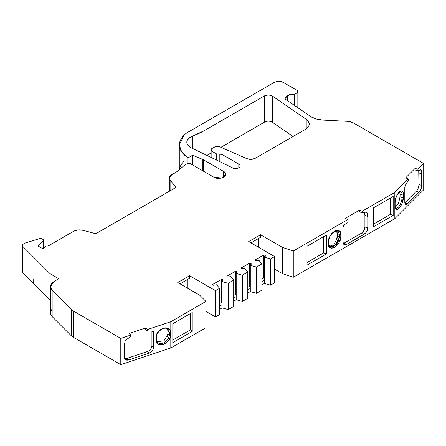 <?xml version="1.0" encoding="UTF-8"?>
<svg xmlns="http://www.w3.org/2000/svg" width="446" height="446" viewBox="0 0 446 446"><rect width="100%" height="100%" fill="white"/><g stroke="black" fill="none" stroke-linecap="round" stroke-linejoin="round"><path stroke-width="0.67" d="M219.22 161.396L219.22 154.143L219.22 161.396L219.22 154.143L222.041 154.461L238.811 164.139L239.764 164.953L240.126 165.918L239.837 166.882L238.95 167.724L235.934 168.555L232.756 167.958L190.581 147.487L188.786 146.188L187.537 144.688L186.896 143.066L186.896 141.404L187.537 139.782L190.581 136.983L204.078 130.767L264.707 95.762C267.332 94.552 269.858 94.619 272.289 95.957L272.289 122.215C269.858 120.877 267.332 120.816 264.707 122.026L264.707 95.762L268.57 94.898L272.289 95.957L306.218 119.299L308.543 121.686L309.212 124.401L308.888 125.761L306.982 128.27L305.46 129.323L255.24 158.319C252.575 159.629 249.766 159.74 246.811 158.653L219.148 146.544L215.897 146.383L211.844 148.574L210.902 149.884L211.844 151.2L210.952 149.884L211.844 148.574L215.011 146.745L219.148 146.544L246.811 158.653L219.148 146.544L215.011 146.745L211.844 148.574C210.657 149.449 210.657 150.324 211.844 151.2L216.394 153.825L216.394 160.03L216.394 153.825L219.22 154.143L216.394 153.825L216.394 160.03M420.723 169.736L417.924 170.863L417.924 169.285L415.142 168.359L415.142 169.937L417.924 170.863L417.924 169.285L423.7 163.515L353.076 122.739L347.897 121.345L323.149 120.097L347.897 121.345L353.076 122.739L350.701 121.78L347.897 121.345L323.149 120.097C318.505 119.835 314.519 118.759 311.185 116.874L284.86 98.828L287.586 95.684L287.586 100.707M167.378 328.78A7.387 5.224 -45 0 1 169.207 332.393L169.207 335.018A0.964 0.557 0 0 0 169.352 335.13L169.352 332.499A0.964 0.557 180 0 1 169.207 332.393L169.207 335.018L168.036 333.898L168.036 331.272L169.207 332.393L169.207 335.018A7.387 5.224 -45 0 1 164.691 342.288A7.387 5.224 -45 0 1 157.516 342.311L156.529 339.557A0.964 0.557 180 0 1 156.044 340.036C155.643 348.978 170.918 343.872 170.517 335.214L170.517 332.588C170.918 323.651 155.643 328.758 156.044 337.41A0.964 0.557 0 0 0 156.529 336.936A0.964 0.557 0 0 0 156.407 336.658A7.387 5.224 -45 0 1 160.816 329.46A7.387 5.224 -45 0 1 167.964 329.237A7.387 5.224 -45 0 1 169.207 332.393L168.036 331.272L167.339 328.769M228.235 309.574L233.693 306.424L233.693 280.166L228.235 283.316L228.235 309.574L233.693 306.424L233.693 280.166L228.235 283.316L228.235 309.574L233.693 306.424L233.693 280.166L228.235 283.316L222.097 281.61L222.097 307.868L228.235 309.574L222.097 307.868L228.235 309.574L228.235 283.316L222.097 281.61L222.097 307.868L219.594 309.312L222.097 307.868L222.097 304.718L219.594 306.162L222.097 304.718L222.097 281.61L222.905 279.776L223.033 280.35M242.334 301.435L247.792 298.285L247.792 272.027L242.334 275.176L242.334 301.435L247.792 298.285L247.792 272.027L242.334 275.176L242.334 301.435L247.792 298.285L247.792 272.027L242.334 275.176L236.196 273.47L236.196 299.729L242.334 301.435L236.196 299.729L242.334 301.435L242.334 275.176L236.196 273.47L236.196 299.729L233.693 301.173L236.196 299.729L236.196 296.579L233.693 298.023L236.196 296.579L236.196 273.47L237.004 271.636L237.138 272.16M256.433 293.295L261.891 290.145L261.891 263.887L256.433 267.037L256.433 293.295L261.891 290.145L261.891 263.887L256.433 267.037L256.433 293.295L261.891 290.145L261.891 263.887L256.433 267.037L250.295 265.331L250.295 291.589L256.433 293.295L250.295 291.589L256.433 293.295L256.433 267.037L250.295 265.331L250.295 291.589L247.792 293.033L250.295 291.589L250.295 288.439L247.792 289.883L250.295 288.439L250.295 265.331L251.104 263.497L251.237 264.021M22.322 271.675L22.729 272.601L22.729 246.343L22.317 245.423L23.242 244.101L25.405 242.925L40.062 238.471L41.573 238.599L40.859 238.393L40.062 238.471L41.573 238.599L43.385 239.647L43.591 248.244L43.591 240.545L38.105 246.025L42.989 248.84L46.261 246.002L48.112 246.025L46.261 246.002L48.112 246.025L73.646 231.284C76.444 229.829 79.594 229.506 83.09 230.32L78.106 229.941L73.646 231.284L48.112 246.025L73.646 231.284C76.444 229.829 79.594 229.506 83.09 230.32L94.563 233.409L83.09 230.32L94.563 233.409L96.743 233.191L94.563 233.409L96.743 233.191L175.066 187.972L96.743 233.191L175.066 187.972L175.451 186.712L175.629 187.209M237.004 272.679L237.004 271.636L237.004 272.679L237.004 271.636L235.533 271.224L226.847 276.241L227.555 277.089L230.738 276.62L233.693 280.166L230.738 276.62L227.555 277.089L226.847 276.241L227.555 277.089L230.738 276.62L233.693 280.166M251.104 264.539L251.104 263.497L251.104 264.539L251.104 263.497L249.632 263.084L240.946 268.102L241.66 268.949L244.837 268.481L247.792 272.027L244.837 268.481L241.66 268.949L240.946 268.102L241.66 268.949L244.837 268.481L247.792 272.027M265.203 256.4L265.203 255.357L265.203 256.4L265.203 255.357L263.731 254.945L255.045 259.962L255.759 260.81L258.936 260.341L261.891 263.887L258.936 260.341L255.759 260.81L255.045 259.962L255.759 260.81L258.936 260.341L261.891 263.887M222.905 280.818L222.905 279.776L222.905 280.818L222.905 279.776L221.433 279.369L221.433 302.477L219.594 303.536M167.378 336.78L167.59 336.256M168.036 333.915L168.036 331.272L169.207 332.393A0.964 0.557 180 0 0 169.352 332.499A0.964 0.557 0 0 0 170.517 332.588C170.918 323.651 155.643 328.758 156.044 337.41L156.044 340.036C155.643 348.978 170.918 343.872 170.517 335.214L170.004 337.895L168.393 340.744L165.945 343.08L163.281 344.446L160.616 344.858L158.163 344.156L156.557 342.377L156.044 340.036A0.964 0.557 180 0 0 156.529 339.562A0.964 0.557 180 0 0 156.407 339.283A0.964 0.557 180 0 1 156.044 340.036L156.044 337.41A0.964 0.557 0 0 0 156.529 336.931C156.039 332.047 164.496 325.63 167.964 329.237M219.594 288.306L216.639 284.76L213.456 285.228L212.748 284.381L213.456 285.228L216.639 284.76L219.594 288.306L219.594 314.564L215.502 316.928L219.594 314.564L219.594 288.306L215.502 290.669L215.502 316.928L219.594 314.564L219.594 288.306L215.502 290.669L215.502 316.928L205.946 311.414L215.502 316.928L215.502 290.669L189.572 275.7L177.748 282.53L199.736 295.224L177.748 282.53L189.572 275.7L215.502 290.669L219.594 288.306L216.639 284.76L213.456 285.228L212.748 284.381L221.433 279.369L221.433 302.477L222.097 302.656M264.394 257.191L265.203 255.357L263.731 254.945L265.203 255.357L265.236 256.339L264.394 257.191L264.394 283.45L270.532 285.156L270.532 258.897L264.394 257.191L264.394 283.45L270.532 285.156L274.625 282.792L274.625 256.534L270.532 258.897L264.394 257.191L264.394 283.45L270.532 285.156L270.532 258.897L264.394 257.191L265.203 255.357L265.337 255.881M333.942 243.895L334.439 243.36M335.665 241.665L337.327 236.352L337.109 232.16M337.109 238.164L337.327 236.352L339.618 237.082L337.957 242.273L336.122 244.581L333.954 246.214L331.785 246.928L329.951 246.605M400.285 191.473A7.381 3.01 -71.6 0 1 402.036 194.852A0.964 0.557 0 0 0 403.34 194.64C403.574 185.614 394.76 194.439 394.994 202.986A0.964 0.557 0 0 0 395.123 202.696C395.212 199.624 396.154 196.636 397.943 193.731C401.21 189.996 399.995 192.103 400.659 191.529L400.659 191.529A7.381 3.01 -71.6 0 1 402.036 194.852L402.036 197.478L400.051 196.842L400.051 194.188M399.672 199.88L399.794 199.306M296.902 107.112L296.902 92.935L297.844 91.62L296.902 90.309L297.844 91.62L296.902 92.935L296.902 107.112L296.902 92.935L294.628 94.245L294.628 105.546L294.628 94.245L290.078 94.245L290.078 102.418L290.078 94.245L285.786 97.128L284.86 98.828L287.586 95.684L290.078 94.245L292.353 94.792L294.628 94.245L290.078 94.245L290.078 102.418M43.758 248.071L43.758 240.171L38.105 246.025L42.989 248.84L46.261 246.002L42.989 248.84L38.105 246.025L43.591 240.545L43.385 239.647L43.591 248.244M211.844 157.823L211.844 151.2L216.394 153.825L211.844 151.2L211.844 157.823L211.844 151.2M242.334 275.176L236.196 273.47L237.038 272.618L237.004 271.636L235.533 271.224L235.533 294.332L236.196 294.516L235.533 294.332L233.693 295.397M256.433 267.037L250.295 265.331L251.137 264.478L251.104 263.497L249.632 263.084L249.632 286.193L250.295 286.377L249.632 286.193L247.792 287.257M264.394 278.237L263.731 278.053L263.731 254.945L263.731 278.053L264.394 278.237L263.731 278.053L261.891 279.118M261.891 281.744L264.394 280.3M158.085 342.796A7.387 5.224 -45 0 0 165.12 342.004A7.387 5.224 -45 0 0 169.207 335.018A0.964 0.557 0 0 0 169.352 335.13A0.964 0.557 0 0 1 169.207 335.018L168.036 333.898L163.989 340.839L157.053 341.686L163.989 340.839L168.036 333.898L168.036 331.272M172.819 339.997L190.559 329.75L192.226 331.417L172.819 342.623L172.819 323.718L192.226 312.512L192.226 331.417L172.819 342.623L172.819 323.718L192.226 312.512L192.226 331.417L172.819 342.623L172.819 323.718L192.226 312.512L192.226 331.417L190.559 329.75L172.819 339.997L190.559 329.75L190.559 313.471M180.022 283.846L189.572 278.326L180.022 283.846L189.572 278.326L189.572 275.7L177.748 282.53L199.736 295.224L205.946 301.435L199.736 295.224L205.946 301.435L170.801 321.728L205.946 301.435L205.946 327.693L205.946 301.435L170.801 321.728L147.409 329.527L145.658 327.966L129.178 333.457L130.79 335.063L130.79 336.641L126.079 339.785L125.109 341.229L126.079 339.785L130.79 336.641L126.079 339.785L125.109 341.229L124.211 345.661L124.211 357.213L125.014 359.353L128.671 359.928L127.06 358.322L147.481 351.515M250.975 242.88L260.525 237.367L250.975 242.88L260.525 237.367L260.525 234.741L248.701 241.565L274.625 256.534L270.532 258.897L270.532 285.156L274.625 282.792L274.625 256.534L248.701 241.565L260.525 234.741L282.513 247.43L293.273 251.02L347.919 219.471L347.919 222.621L344.279 224.723L347.919 222.621L347.919 219.471L347.919 222.621L344.279 224.723L343.381 225.754L344.279 224.723L343.019 227.02L343.019 242.256L344.122 244.592L343.281 243.65L343.019 242.256L343.019 227.02L343.381 225.754L343.019 227.02L343.019 242.256C343.247 244.664 344.507 245.345 346.787 244.285L343.899 243.321L361.165 233.353M329.377 246.264L331.919 245.506M336.122 230.749L337.957 231.067L339.618 234.457L337.327 233.726L336.317 230.799M337.488 230.872L339.618 234.457A0.964 0.557 0 0 0 340.766 234.367C341.095 230.894 339.044 229.796 334.623 231.061C330.202 234.903 328.156 238.37 328.479 241.459L328.479 244.085A0.964 0.557 180 0 0 328.763 243.689L328.763 241.063A0.964 0.557 180 0 1 328.479 241.459A0.964 0.557 180 0 0 328.763 241.063C328.189 235.683 335.989 229.183 337.488 230.872L337.957 231.067M334.115 231.374L338.018 231.1L339.618 234.457L337.327 233.726L337.327 236.352L339.618 237.082L336.351 244.352L330.324 246.766C329.499 246.549 328.975 245.523 328.763 243.694A0.964 0.557 180 0 1 328.479 244.085C328.156 247.552 330.202 248.656 334.623 247.391C339.044 243.549 341.095 240.082 340.766 236.993A0.964 0.557 180 0 1 339.618 237.082L334.734 245.735L330.865 246.906L328.512 244.754M339.618 234.457L339.618 237.082A0.964 0.557 180 0 0 340.766 236.993L340.766 234.367C341.095 230.894 339.044 229.796 334.623 231.061C330.202 234.903 328.156 238.37 328.479 241.459L329.711 236.636L331.735 233.537L334.623 231.061L337.516 230.197L339.54 230.961L340.521 232.589L340.766 234.367A0.964 0.557 0 0 1 339.618 234.457L339.618 237.082L337.327 236.352L337.327 233.726L339.618 234.457L339.618 237.082A0.964 0.557 180 0 0 340.766 236.993L340.766 234.367A0.964 0.557 0 0 1 339.618 234.457M306.999 262.527L323.562 252.966L326.405 253.947L326.405 235.042L306.999 246.248L326.405 235.042L326.405 253.947L306.999 265.153L306.999 246.248L306.999 265.153L326.405 253.947L306.999 265.153L306.999 246.248L326.405 235.042L326.405 253.947L323.562 252.966L306.999 262.527L323.562 252.966L323.562 236.681M373.497 224.137L390.345 214.409L393.182 215.396L393.182 196.485L373.497 207.853L393.182 196.485L393.182 215.396L373.497 226.763L373.497 207.853L373.497 226.763L393.182 215.396L373.497 226.763L373.497 207.853L393.182 196.485L393.182 215.396L390.345 214.409L373.497 224.137L390.345 214.409L390.345 198.13M399.56 191.635A7.381 3.01 -71.6 0 1 402.036 194.852L400.051 194.216L399.638 191.869M395.005 202.439A0.964 0.557 0 0 1 394.994 202.986L396.215 196.948L397.631 194.016L399.164 191.997L400.703 190.944L402.119 191.044L403.045 192.427L403.34 194.64A0.964 0.557 0 0 1 402.036 194.852L402.036 197.478L400.051 196.842L400.051 194.216L402.036 194.852L402.036 197.478A7.381 3.01 -71.6 0 1 399.917 205.049A7.381 3.01 -71.6 0 1 395.992 208.159C395.758 208.683 395.474 207.741 395.123 205.333A0.964 0.557 180 0 1 394.994 205.612C394.76 214.637 403.574 205.812 403.34 197.266L403.34 194.64C403.574 185.614 394.76 194.439 394.994 202.986L394.994 205.612C394.76 214.637 403.574 205.812 403.34 197.266L402.119 203.309L400.703 206.242L399.164 208.254L397.631 209.313L396.215 209.207L395.29 207.825L394.994 205.612A0.964 0.557 180 0 0 395.123 205.333L395.123 202.707A0.964 0.557 0 0 1 394.994 202.986L394.994 205.612A0.964 0.557 180 0 0 394.994 205.054M396.366 208.232A7.381 3.01 -71.6 0 0 400.123 204.675A7.381 3.01 -71.6 0 0 402.036 197.478A0.964 0.557 0 0 0 403.34 197.266A0.964 0.557 0 0 1 402.036 197.478L400.051 196.842L398.568 203.136L395.379 207.279L398.568 203.136L400.051 196.842L400.051 194.216L402.036 194.852A0.964 0.557 0 0 0 403.34 194.64L403.34 197.266L403.34 194.64M187.983 163.275L187.983 157.917L181.55 151.874L179.292 144.9L184.159 134.843L187.013 132.746L274.162 82.432C277.195 80.999 280.222 80.999 283.255 82.432L281.264 81.646L278.705 81.339L276.152 81.646L274.162 82.432L187.013 132.746L184.159 134.843L180.201 140.418L179.443 146.745L182.269 152.878L187.983 157.917L187.983 163.275L187.983 157.917L192.533 155.292L192.533 164.892L192.533 155.292L202.83 159.451L202.83 170.835L202.83 159.451L203.259 159.662L203.259 171.08L203.259 159.662L223.675 171.448L225.18 172.747L225.721 174.319L225.202 175.835L223.675 177.157L221.378 178.038L218.763 178.339L216.031 178.026L213.785 177.157L190.135 163.504L188.77 163.18L187.404 163.504L190.135 163.504L213.785 177.157L190.135 163.504L187.404 163.504L184.677 165.081L187.404 163.504L184.677 165.081L176.945 171.643L171.777 174.631L176.945 171.643L184.677 165.081L176.945 171.643L170.294 175.785L169.447 177.213L169.402 178.718L170.104 180.095L169.318 178.065L171.777 174.631C169.246 176.248 168.688 178.071 170.104 180.095L175.451 186.712L175.601 187.376L175.066 187.972L175.451 186.712L175.451 187.655L175.451 186.712L170.104 180.095L175.451 186.712L175.451 187.655M125.047 358.539L125.421 358.573M151.445 347.897L151.612 347.484M151.924 331.172L151.924 345.834L153.53 347.44L153.218 349.09L152.225 350.846L150.715 352.284L149.075 353.126L147.47 351.52C150.163 350.366 151.651 348.471 151.924 345.834L153.53 347.44C153.262 350.077 151.774 351.972 149.075 353.126L147.47 351.52C150.163 350.366 151.651 348.471 151.924 345.834L151.924 331.172L151.924 345.834L153.53 347.44L153.53 332.203L152.42 331.088M153.53 332.203L153.53 347.44L153.53 332.203L152.041 331.133L153.43 331.69L153.53 332.203L153.223 331.411L152.041 331.133L147.409 331.099L152.041 331.133L147.409 331.099L145.658 329.544L145.658 327.966L129.178 333.457L130.79 335.063L130.79 336.641L130.79 335.063L120.788 338.397L130.79 335.063L129.178 333.457L145.658 327.966L145.658 329.544L147.409 331.099L147.409 329.527L145.658 327.966L145.658 329.544L147.409 331.099L147.409 329.527L170.801 321.728L170.801 347.986L205.946 327.693L205.946 301.435M236.196 273.47L237.004 271.636L235.533 271.224L235.533 294.332L236.196 294.516M250.295 265.331L251.104 263.497L249.632 263.084L249.632 286.193L250.295 286.377M366.339 212.084L362.247 212.775L359.359 211.817L362.247 212.775L362.247 211.198L359.359 210.239L359.359 211.817L359.359 210.239L345.165 218.434L347.919 219.471L345.165 218.434L347.919 219.471L293.273 251.02L347.919 219.471M343.877 243.338L361.148 233.364C363.429 231.792 364.689 229.662 364.917 226.986L364.917 215.435L364.432 212.38M363.813 230.593L364.917 226.986L364.917 215.435L367.799 216.394L364.917 215.435L364.917 226.986L367.799 227.951L367.799 216.394L364.917 215.435M364.917 227.003L367.799 227.951L366.696 231.558L365.419 233.23L364.036 234.323L361.148 233.364L364.036 234.323L346.787 244.285L344.368 244.698M274.625 269.139L282.513 273.693L274.625 269.139L282.513 273.693L293.273 277.278L394.827 218.651L423.7 189.773L423.7 163.515L417.924 169.285L415.142 168.359L415.142 169.937L417.924 170.863L417.924 169.285L415.142 168.359L415.142 169.937L417.924 170.863L420.645 169.72L421.202 170.283L421.721 173.895L418.939 172.964L418.939 184.521L421.721 185.447L420.968 189.171L419.151 192.226L416.363 191.295C417.919 189.483 418.777 187.22 418.939 184.521L421.721 185.447C421.565 188.151 420.706 190.409 419.151 192.226L416.363 191.295L404.812 202.846L416.363 191.295C417.919 189.483 418.777 187.22 418.939 184.521L418.733 170.523M415.142 168.359L405.631 177.87L415.142 168.359L405.631 177.87L408.33 178.885L408.33 180.457L405.659 184.711L408.33 180.457L405.659 184.711L404.795 187.136L404.795 202.378L405.748 204.686L407.365 204.006L404.845 203.164L407.365 204.006L406.423 204.658L405.548 204.591L404.795 202.378L404.795 187.136L405.659 184.711L404.795 187.136L404.795 202.378C404.951 204.764 405.81 205.305 407.365 204.006L404.845 203.164M404.812 202.846L416.374 191.284M418.66 186.701L418.755 186.25M22.328 271.43L22.729 272.601L22.729 246.343C22.044 245.545 22.211 244.798 23.242 244.101L22.328 245.172L22.729 246.343L50.075 273.688L58.805 278.728L54.195 281.387L51.803 283.294L50.537 285.669L50.699 288.155L52.149 290.352L71.221 309.424L71.221 335.682L73.267 337.221L73.267 310.962L71.221 309.424L71.221 335.682L73.267 337.221L120.788 364.661L120.788 338.397L130.79 335.063M169.352 332.499L169.352 335.13A0.964 0.557 0 0 0 170.517 335.214A0.964 0.557 0 0 1 169.352 335.13L169.352 332.499A0.964 0.557 0 0 0 170.517 332.588L170.004 330.246L168.393 328.473L165.945 327.771L163.281 328.184L160.616 329.549L158.163 331.885L156.557 334.734L156.044 337.41A0.964 0.557 0 0 0 156.407 336.658A7.387 5.224 -45 0 1 162.807 328.496A7.387 5.224 -45 0 1 169.207 332.393A0.964 0.557 180 0 0 169.352 332.499A0.964 0.557 0 0 0 170.517 332.588L170.517 335.214L170.517 332.588M153.53 347.44C153.262 350.077 151.774 351.972 149.075 353.126L128.671 359.928L127.06 358.322L147.47 351.52L127.06 358.322L124.412 358.383L127.06 358.322L128.671 359.928L127.032 360.184L125.521 359.749L124.529 358.656L124.211 357.213L124.211 345.661L125.109 341.229L124.211 345.661L124.211 357.213C124.484 359.666 125.973 360.574 128.671 359.928L149.075 353.126L147.47 351.52M187.298 288.044L187.298 279.642M258.251 247.078L258.251 238.677M366.222 212.051L367.041 212.703L366.222 212.051L362.247 212.775L362.247 211.198L359.359 210.239L359.359 211.817L362.247 212.775L366.222 212.051L367.041 212.703L365.491 212.185L367.041 212.703L367.799 216.394L367.041 212.703L365.491 212.185M343.275 243.627L361.148 233.364L364.036 234.323L346.787 244.285L343.899 243.321L343.275 243.627M417.924 170.863L420.645 169.72L421.202 170.283L420.143 169.932L421.202 170.283L421.721 173.895L418.939 172.964L418.939 184.521L421.721 185.447L421.721 173.895L418.939 172.964M420.645 169.72L421.202 170.283L421.721 173.895L421.721 185.447C421.565 188.151 420.706 190.409 419.151 192.226L407.365 204.006L419.151 192.226L416.363 191.295M170.104 190.832L170.104 180.095M216.394 153.825L222.041 154.461L222.041 162.762L222.041 154.461L238.811 164.139L238.811 167.802L238.811 164.139A4.488 2.587 180 0 1 240.126 165.973A4.488 2.587 180 0 1 237.54 168.32A4.488 2.587 180 0 1 232.756 167.958L190.581 147.487A12.867 7.426 180 0 1 186.818 142.235A12.867 7.426 180 0 1 192.834 135.946L192.834 148.613L192.834 135.946A64.324 37.135 0 0 0 204.078 130.767L264.707 95.762C267.332 94.552 269.858 94.619 272.289 95.957L306.218 119.299L306.218 128.849L306.218 119.299A12.867 7.426 180 0 1 309.229 124.072A12.867 7.426 180 0 1 305.46 129.323L255.24 158.319L251.131 159.395L246.811 158.653C249.766 159.74 252.575 159.629 255.24 158.319L305.46 129.323A12.867 7.426 180 0 0 306.218 119.299L306.218 128.849M41.573 238.599L43.385 239.647L41.573 238.599M24.937 243.126L40.062 238.471L25.405 242.925L23.242 244.101L24.937 243.126M50.426 286.639L50.426 312.897A12.867 7.426 0 0 0 52.149 316.615L52.149 290.352C49.339 287.101 50.024 284.113 54.195 281.387L58.805 278.728L50.075 273.688L58.805 278.728L54.195 281.387L50.431 286.639L52.149 290.352L71.221 309.424L71.221 335.682L73.267 337.221L73.267 310.962L71.221 309.424L73.267 310.962L120.788 338.397L73.267 310.962L120.788 338.397L120.788 364.661L170.801 347.986L170.801 321.728L147.409 329.527L145.658 327.966M228.235 283.316L222.097 281.61L222.939 280.757L222.905 279.776L221.433 279.369L212.748 284.381L221.433 279.369L221.433 302.477M235.533 271.224L226.847 276.241L235.533 271.224L235.533 294.332M249.632 263.084L240.946 268.102L249.632 263.084L249.632 286.193M263.731 254.945L255.045 259.962L263.731 254.945L263.731 278.053M359.359 210.239L345.165 218.434L359.359 210.239L362.247 211.198L394.827 192.388L408.33 178.885L408.33 180.457L408.33 178.885L405.631 177.87L408.33 178.885L394.827 192.388L408.33 178.885M323.149 120.097L316.677 119.093L311.185 116.874L284.86 98.828L311.185 116.874C314.519 118.759 318.505 119.835 323.149 120.097M192.533 164.892L192.533 155.292L187.983 157.917C177.926 150.709 176.649 143.021 184.159 134.843L187.013 132.746L274.162 82.432C277.195 80.999 280.222 80.999 283.255 82.432L296.902 90.309C298.14 91.185 298.14 92.06 296.902 92.935L294.628 94.245L294.628 105.546M187.983 157.917L192.533 155.292L203.259 159.662L223.675 171.448L225.721 174.319L221.428 178.032L213.785 177.157C219.911 180.998 230.337 174.983 223.675 171.448L223.675 177.157L223.675 171.448L203.259 159.662L203.259 171.08M50.431 313.142L50.671 314.346L52.149 316.615L71.221 335.682L52.149 316.615L52.149 290.352L71.221 309.424M189.572 275.7L189.572 278.326L189.572 275.7L215.502 290.669M261.891 284.894L264.394 283.45M260.525 234.741L260.525 237.367L260.525 234.741L282.513 247.43L293.273 251.02L293.273 277.278L293.273 251.02L282.513 247.43L282.513 273.693L282.513 247.43L260.525 234.741L248.701 241.565L274.625 256.534L270.532 258.897M282.513 247.43L282.513 273.693L293.273 277.278L394.827 218.651L394.827 192.388L362.247 211.198L394.827 192.388L394.827 218.651L423.7 189.773L423.7 163.515L353.076 122.739L423.7 163.515L417.924 169.285M364.917 226.986L367.799 227.951L367.799 216.394L367.041 212.703M367.799 216.394L367.799 227.951L366.696 231.558L365.419 233.23L346.787 244.285L343.899 243.321M345.399 244.787L344.122 244.592M340.766 236.993L339.54 241.81L337.516 244.915L334.623 247.391L331.735 248.255L329.711 247.485L328.724 245.863L328.479 244.085C328.156 247.552 330.202 248.656 334.623 247.391C339.044 243.549 341.095 240.082 340.766 236.993L340.766 234.367M328.518 240.695A0.964 0.557 180 0 1 328.479 241.459L328.479 244.085A0.964 0.557 180 0 0 328.479 243.299M33.729 283.6L50.075 299.952L33.729 283.6L33.729 278.873L33.701 283.572A14.344 8.279 0 0 0 33.729 283.6L33.729 278.873L33.701 283.572A14.344 8.279 0 0 0 33.729 283.6L33.729 278.873L33.701 283.572A14.344 8.279 0 0 0 33.729 283.6L50.075 299.952L50.075 273.688L22.729 246.343L50.075 273.688L50.075 299.952L50.426 300.152L50.075 299.952L50.075 273.688M33.701 283.572L22.729 272.601L33.701 283.572L22.729 272.601L22.729 246.343M219.22 154.143L222.041 154.461L238.811 164.139A4.488 2.587 180 0 1 238.95 167.724A4.488 2.587 180 0 1 232.756 167.958L190.581 147.487A12.867 7.426 180 0 1 192.834 135.946A64.324 37.135 0 0 0 204.078 130.767L204.078 154.06L204.078 130.767L264.707 95.762L264.707 122.026L220.904 147.314L264.723 122.014M210.902 153.084L206.872 155.414M293.044 136.493L272.289 122.215L272.289 95.957L272.289 122.215L293.044 136.493L272.289 122.215C269.858 120.877 267.332 120.816 264.707 122.026L264.707 95.762M51.753 309.613L50.537 311.932M73.267 310.962L73.267 337.221L120.788 364.661L170.801 347.986L205.946 327.693L170.801 347.986L170.801 321.728M269.774 121.267L271.168 121.641M221.433 279.369L222.905 279.776L222.097 281.61M156.435 339.802A7.387 5.224 -45 0 0 163.085 343.085A7.387 5.224 -45 0 0 169.207 335.018L168.036 333.898M336.869 239.05L337.053 238.398M219.594 306.162L222.097 304.718M233.693 298.023L236.196 296.579M247.792 289.883L250.295 288.439M403.34 197.266A0.964 0.557 0 0 1 402.036 197.478A7.381 3.01 -71.6 0 1 399.326 205.996A7.381 3.01 -71.6 0 1 395.178 207.423M290.078 94.245L287.586 95.684M296.902 92.935L294.628 94.245M192.533 155.292L202.83 159.451L202.83 170.835M169.352 335.13A0.964 0.557 0 0 0 170.517 335.214M156.044 337.41L156.044 340.036M147.409 331.099L147.409 329.527M149.075 353.126L128.671 359.928M192.226 331.417L190.559 329.75M270.532 285.156L274.625 282.792L274.625 256.534M328.479 241.459L328.479 244.085M326.405 253.947L323.562 252.966M393.182 215.396L390.345 214.409M362.247 212.775L362.247 211.198M367.799 227.951C367.571 230.627 366.317 232.751 364.036 234.323M394.994 202.986L394.994 205.612M421.202 170.283L420.143 169.932M421.721 185.447L421.721 173.895M419.151 192.226L407.365 204.006M202.83 159.451L203.259 159.662M222.041 154.461L222.041 162.762M272.289 95.957L306.218 119.299M52.149 309.184A12.867 7.426 0 0 0 52.149 316.615L52.149 290.352M52.149 316.615L71.221 335.682M73.267 337.221L120.788 364.661L120.788 338.397M120.788 364.661L170.801 347.986M205.946 311.414L215.502 316.928M219.594 309.312L222.097 307.868M233.693 301.173L236.196 299.729M247.792 293.033L250.295 291.589M282.513 273.693L293.273 277.278L293.273 251.02M293.273 277.278L394.827 218.651L394.827 192.388M394.827 218.651L423.7 189.773L423.7 163.515M184.159 161.101A33.578 19.39 0 0 0 179.404 169.558M223.675 177.157L223.675 171.448M50.075 299.952L50.426 300.152M192.834 135.946L192.834 148.613M204.078 154.06L204.078 130.767M264.707 122.026L220.904 147.314M238.811 164.139L238.811 167.802M210.902 149.884L210.902 157.371M156.529 339.557L156.529 336.931M297.844 91.62L297.844 107.759M169.318 178.105L169.318 191.289M22.3 245.417L22.3 271.675M179.286 145.095L179.286 169.653"/></g></svg>
